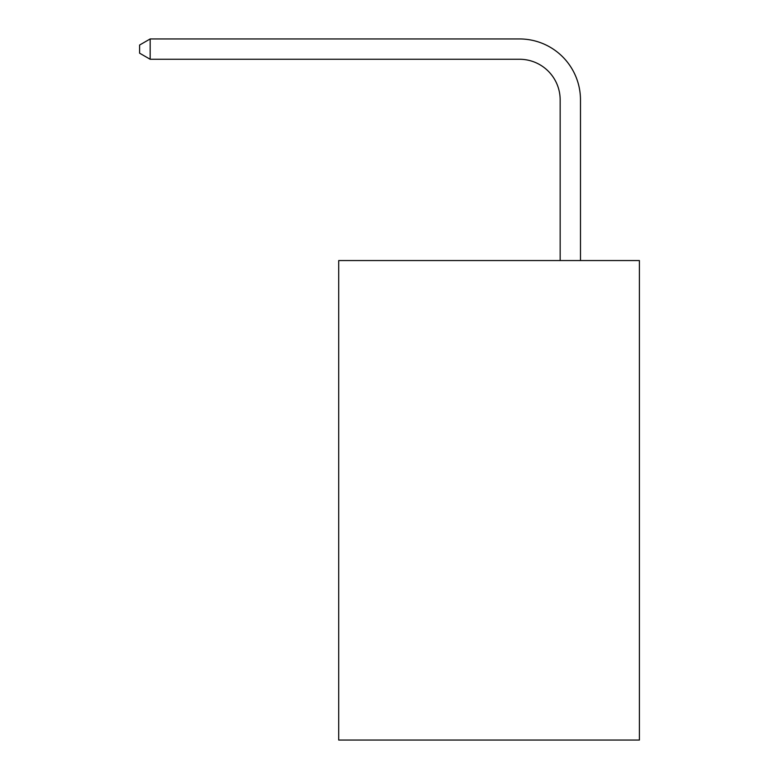 <?xml version="1.0" encoding="UTF-8"?>
<svg xmlns="http://www.w3.org/2000/svg" width="779" height="779" viewBox="0 0 779 779"><rect width="100%" height="100%" fill="white"/><g stroke="black" fill="none" stroke-linecap="round" stroke-linejoin="round"><path stroke-width="1.17" d="M639.403 260.566L639.403 740.05L338.709 740.05L338.709 260.566L639.403 260.566M560.159 260.566L560.159 99.897A40.635 40.635 0 0 0 519.525 59.262L150.162 59.262L139.597 53.176L139.597 45.046L150.162 38.95L519.525 38.95A60.947 60.947 0 0 1 580.482 99.897L580.482 260.566M560.159 99.897A40.635 40.635 0 0 0 519.525 59.262A40.635 40.635 0 0 1 560.159 99.897A40.635 40.635 0 0 0 519.525 59.262A40.635 40.635 0 0 1 560.159 99.897A40.635 40.635 0 0 0 519.525 59.262A40.635 40.635 0 0 1 560.159 99.897A40.635 40.635 0 0 0 519.525 59.262A40.635 40.635 0 0 1 560.159 99.897A40.635 40.635 0 0 0 519.525 59.262A40.635 40.635 0 0 1 560.159 99.897A40.635 40.635 0 0 0 519.525 59.262A40.635 40.635 0 0 1 560.159 99.897A40.635 40.635 0 0 0 519.525 59.262A40.635 40.635 0 0 1 560.159 99.897A40.635 40.635 0 0 0 519.525 59.262A40.635 40.635 0 0 1 560.159 99.897A40.635 40.635 0 0 0 519.525 59.262A40.635 40.635 0 0 1 560.159 99.897A40.635 40.635 0 0 0 519.525 59.262A40.635 40.635 0 0 1 560.159 99.897A40.635 40.635 0 0 0 519.525 59.262A40.635 40.635 0 0 1 560.159 99.897A40.635 40.635 0 0 0 519.525 59.262A40.635 40.635 0 0 1 560.159 99.897A40.635 40.635 0 0 0 519.525 59.262A40.635 40.635 0 0 1 560.159 99.897A40.635 40.635 0 0 0 519.525 59.262A40.635 40.635 0 0 1 560.159 99.897A40.635 40.635 0 0 0 519.525 59.262A40.635 40.635 0 0 1 560.159 99.897A40.635 40.635 0 0 0 519.525 59.262A40.635 40.635 0 0 1 560.159 99.897A40.635 40.635 0 0 0 519.525 59.262A40.635 40.635 0 0 1 560.159 99.897A40.635 40.635 0 0 0 519.525 59.262A40.635 40.635 0 0 1 560.159 99.897A40.635 40.635 0 0 0 519.525 59.262A40.635 40.635 0 0 1 560.159 99.897A40.635 40.635 0 0 0 519.525 59.262A40.635 40.635 0 0 1 560.159 99.897A40.635 40.635 0 0 0 519.525 59.262A40.635 40.635 0 0 1 560.159 99.897M150.162 38.95L519.525 38.95L150.162 38.95L519.525 38.95L150.162 38.95L519.525 38.95L150.162 38.95L519.525 38.95L150.162 38.95L519.525 38.95L150.162 38.95L519.525 38.95L150.162 38.95L519.525 38.95L150.162 38.95L519.525 38.95L150.162 38.95L519.525 38.95L150.162 38.95L519.525 38.95L150.162 38.95L519.525 38.95L150.162 38.95L519.525 38.95L150.162 38.95L519.525 38.95L150.162 38.95L519.525 38.95L150.162 38.95L519.525 38.95L150.162 38.95L519.525 38.95L150.162 38.95L519.525 38.95L150.162 38.95L519.525 38.95L150.162 38.95L519.525 38.95L150.162 38.95L519.525 38.95L150.162 38.95L519.525 38.95L150.162 38.95L150.162 59.262"/></g></svg>
